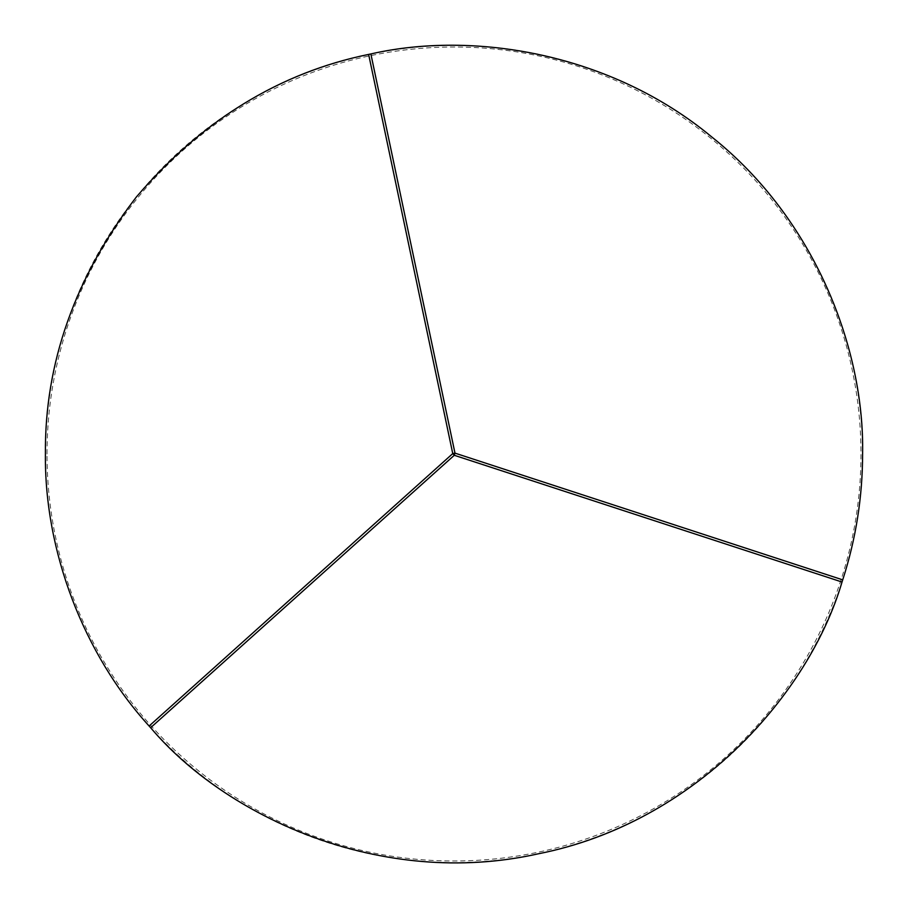 <?xml version="1.0" encoding="UTF-8"?>
<svg xmlns="http://www.w3.org/2000/svg" width="908" height="908" viewBox="0 0 908 908"><rect width="100%" height="100%" fill="white"/><g stroke="black" fill="none" stroke-linecap="round" stroke-linejoin="round"><path stroke-width="0.68" stroke-dasharray="4.54 3.41" d="M47.012 454A406.988 406.988 0 0 1 454 47.012A406.988 406.988 0 0 1 860.988 454A406.988 406.988 0 0 1 454 860.988A406.988 406.988 0 0 1 47.012 454M862.6 454A408.6 408.6 0 0 0 454 45.4A408.6 408.6 0 0 0 45.4 454A408.6 408.6 0 0 0 454 862.6A408.6 408.6 0 0 0 862.6 454"/><path stroke-width="1.36" d="M862.6 454C864.711 349.262 814.839 218.964 711.861 137.04C610.698 52.891 472.977 30.577 370.861 53.947L454.976 453.126L842.726 579.86C855.926 538.943 862.555 496.994 862.6 454M368.637 54.412C279.596 72.64 202.155 120.174 136.325 197.025C74.921 277.462 44.617 363.121 45.4 454C44.413 551.269 83.627 654.1 149.116 726.025L452.751 453.591L368.637 54.412L370.861 53.947M842.726 579.86L842.022 582.028L454.272 455.283L150.637 727.717C225.229 816.224 380.917 889.136 538.251 853.815C696.459 822.648 809.482 693.11 842.022 582.028M150.637 727.717L149.116 726.025M454.976 453.126L452.751 453.591L454.272 455.283L454.976 453.126"/></g></svg>
